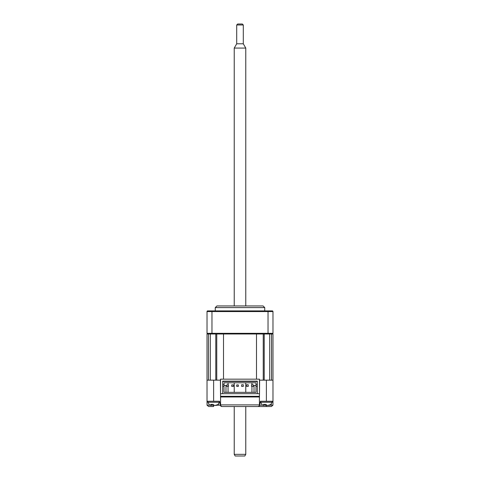 <?xml version="1.0" encoding="UTF-8"?>
<svg xmlns="http://www.w3.org/2000/svg" width="480" height="480" viewBox="0 0 480 480"><rect width="100%" height="100%" fill="white"/><g stroke="black" fill="none" stroke-linecap="round" stroke-linejoin="round"><path stroke-width="0.72" d="M217.56 405.198L220.32 405.198L219.552 401.256L207.024 401.256L207.024 333.984L207.684 333.984L207.024 333.324L272.976 333.324L272.316 333.984L272.976 333.984L272.976 401.256L260.448 401.256L259.68 405.198L260.448 401.256M266.382 401.256L266.382 380.154L259.458 380.154M272.976 333.324L272.976 311.562L272.976 333.324L272.316 333.984L256.488 333.984L263.244 333.984L263.244 380.154M256.488 379.164L256.488 333.984L207.684 333.984M216.756 380.154L216.756 333.984L223.512 333.984L223.512 379.164M220.542 380.154L213.618 380.154L213.618 401.256M223.392 381.144L223.392 381.474M227.082 381.144L227.082 381.474M228.048 382.788L228.048 384.888M228.048 386.418L228.048 392.352M225.984 392.352L225.984 385.428L224.01 385.428L225.984 385.428M257.31 386.418L257.31 381.144L222.69 381.144L222.69 393.672L220.542 393.672L220.542 398.292L220.542 396.312L259.458 396.312L259.458 393.672L220.542 393.672L220.542 379.164L259.458 379.164L259.458 393.672L257.316 393.672L257.316 386.418L255.996 386.418L255.996 392.352L224.01 392.352L224.01 384.768L222.69 384.768L222.69 393.672M256.608 381.474L256.608 381.144M254.016 385.428L255.996 385.428L254.016 385.428L254.016 392.352M251.952 382.788L251.952 384.768M251.952 386.418L251.952 392.352M252.918 381.144L252.918 381.474M257.316 384.768L255.996 384.768L255.996 382.788L224.01 382.788L224.01 384.768M257.316 381.474L222.69 381.474L222.69 384.768M255.996 386.418L255.996 384.768M224.01 386.418L222.69 386.418M243.3 386.418L241.65 386.418L241.65 384.768L243.3 384.768L243.3 386.418M251.544 384.768L251.544 386.418L253.194 386.418L253.194 384.768L251.544 384.768M233.406 386.418L233.406 384.888L231.756 384.888L231.756 386.418L233.406 386.418M228.462 386.418L228.462 384.888L226.812 384.888L226.812 386.418L228.462 386.418M238.35 386.418L238.35 384.93L236.706 384.93L236.706 386.418L238.35 386.418M248.244 386.418L246.6 386.418L246.6 384.768L248.244 384.768L248.244 386.418M215.268 307.602L216.918 305.952L263.082 305.952L264.732 307.602L215.268 307.602L215.268 310.902M264.732 307.602L264.732 310.902M228.462 333.654L251.538 333.654L228.462 333.654L227.568 333.984M245.772 333.654L251.538 333.654L245.772 333.654L245.772 333.984M272.646 333.654L272.316 333.984M252.432 333.984L251.538 333.654M268.032 333.984L268.032 311.562L211.968 311.562L211.968 333.984L215.784 333.984L215.784 380.154M207.024 333.324L207.024 311.562A0.66 0.66 0 0 1 207.684 310.902L272.316 310.902A0.66 0.66 0 0 1 272.976 311.562L268.032 311.562L268.032 310.902M210.318 310.902L207.684 310.902A0.66 0.66 0 0 0 207.024 311.562L211.968 311.562L211.968 310.902M272.316 310.902A0.66 0.66 0 0 1 272.976 311.562A0.66 0.66 0 0 0 272.316 310.902M220.32 405.198A1.65 1.65 0 0 0 221.94 406.536L230.934 406.536M266.382 380.154L272.976 380.154M207.024 380.154L213.618 380.154M207.024 401.256L207.054 405.198L209.676 405.198M270.324 405.198L272.946 405.198L272.976 401.256M272.946 405.198L271.326 406.536L258.06 406.536A1.65 1.65 0 0 0 259.68 405.198L262.44 405.198M249.066 406.536L258.06 406.536L259.422 405.816L259.422 396.972L220.578 396.972L220.578 404.886C220.686 405.882 221.232 406.428 222.228 406.536A1.65 1.65 0 0 1 222.162 406.53M220.584 404.952A1.65 1.65 0 0 1 220.578 404.886L259.422 404.886M258.06 406.536L221.94 406.536M259.62 380.154L259.422 398.292M213.606 405.198L213.618 406.536L208.674 406.536L207.054 405.198M220.38 380.154L220.578 398.292M215.718 405.426L217.584 405.186L218.562 404.37L214.692 405.546L212.886 404.37L210.636 404.37L211.392 405.546L209.652 405.186L207.846 402.246L219.39 402.246L219.39 401.256M211.968 404.484L211.464 405.546M212.55 405.546L213.63 405.198M212.946 404.442L212.724 405.546M268.482 405.426L270.348 405.186L271.326 404.37L267.45 405.546L265.65 404.37L263.4 404.37L264.15 405.546L262.416 405.186L260.61 402.246L272.154 402.246L272.154 401.256M265.308 405.546L266.394 405.198M265.704 404.442L265.488 405.546M264.732 404.484L264.048 405.546M245.772 454.35L244.818 456L235.182 456L234.228 454.35L245.772 454.35L245.772 406.536M245.772 305.952L245.772 48.072L234.228 48.072L236.7 43.788L236.7 24.99L243.3 24.99L242.31 24L237.69 24L236.7 24.99M245.772 48.072L243.3 43.788L236.7 43.788M208.47 380.154L208.47 333.984M271.53 333.984L271.53 380.154M266.382 406.536L266.382 405.198M264.216 380.154L264.216 333.984M207.846 401.256L207.846 402.246M217.584 405.186L219.39 402.246M210.318 333.984L210.318 380.154M260.61 401.256L260.61 402.246M270.348 405.186L272.154 402.246M269.682 333.984L269.682 380.154M245.772 396.972L245.772 396.312M245.772 392.352L245.772 382.788M245.772 381.474L245.772 381.144M243.3 43.788L243.3 24.99M234.228 454.35L234.228 406.536M234.228 396.972L234.228 396.312M234.228 392.352L234.228 382.788M234.228 381.474L234.228 381.144M234.228 333.984L234.228 333.654M234.228 305.952L234.228 48.072"/></g></svg>
